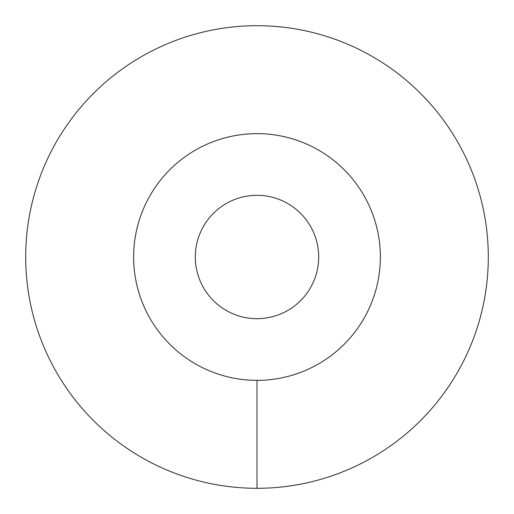 <?xml version="1.0" encoding="UTF-8"?>
<svg xmlns="http://www.w3.org/2000/svg" width="514" height="514" viewBox="0 0 514 514"><rect width="100%" height="100%" fill="white"/><g stroke="black" fill="none" stroke-linecap="round" stroke-linejoin="round"><path stroke-width="0.77" d="M133.64 257A123.36 123.36 0 0 0 257 380.36A123.36 123.36 0 0 0 380.36 257A123.36 123.36 0 0 0 257 133.64A123.36 123.36 0 0 0 133.64 257M195.32 257A61.68 61.68 0 0 1 257 195.32A61.68 61.68 0 0 1 318.68 257A61.68 61.68 0 0 1 257 318.68A61.68 61.68 0 0 1 195.32 257M257 488.3A231.3 231.3 0 0 0 488.3 257A231.3 231.3 0 0 0 257 25.7A231.3 231.3 0 0 0 25.7 257A231.3 231.3 0 0 0 257 488.3L257 380.36A123.36 123.36 0 0 1 133.64 257A123.36 123.36 0 0 1 257 133.64A123.36 123.36 0 0 1 380.36 257A123.36 123.36 0 0 1 257 380.36"/></g></svg>
